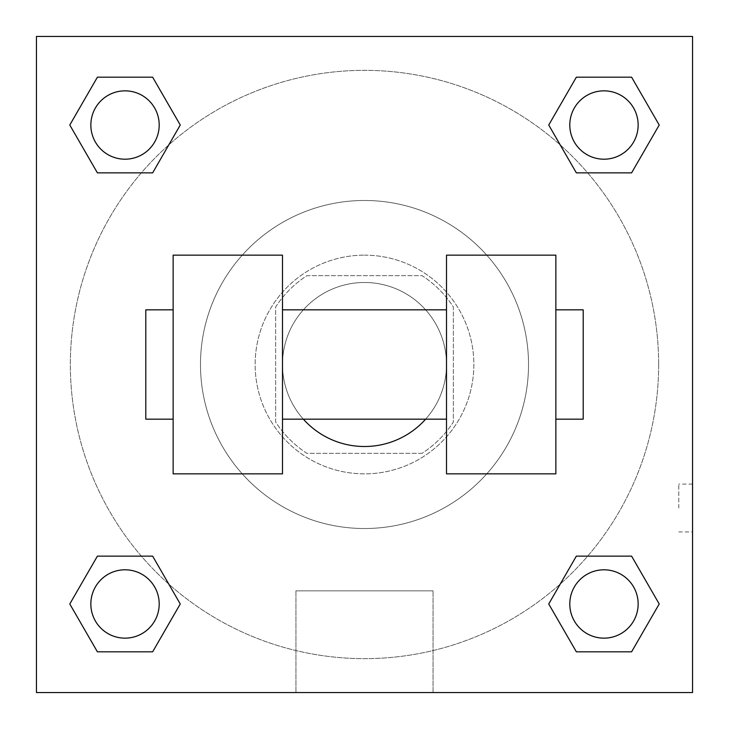<?xml version="1.0" encoding="UTF-8"?>
<svg xmlns="http://www.w3.org/2000/svg" width="729" height="729" viewBox="0 0 729 729"><rect width="100%" height="100%" fill="white"/><g stroke="black" fill="none" stroke-linecap="round" stroke-linejoin="round"><path stroke-width="0.55" stroke-dasharray="3.65 2.73" d="M425.627 419.175A82.013 82.013 0 0 0 335.24 287.882A82.013 82.013 0 0 0 303.373 419.175M446.512 364.5A82.013 82.013 0 0 0 323.494 293.477A82.013 82.013 0 0 0 323.494 435.523A82.013 82.013 0 0 0 446.512 364.5L446.512 309.825L446.512 364.5M422.036 453.347L306.964 453.347A105.851 105.851 0 0 1 275.653 422.036L275.653 306.964A105.851 105.851 0 0 1 306.964 275.653L422.036 275.653A105.851 105.851 0 0 1 453.347 306.964L453.347 422.036A105.851 105.851 0 0 1 422.036 453.347L306.964 453.347A105.851 105.851 0 0 1 275.653 422.036L275.653 306.964A105.851 105.851 0 0 1 306.964 275.653L422.036 275.653A105.851 105.851 0 0 1 453.347 306.964L453.347 422.036A105.851 105.851 0 0 1 422.036 453.347M364.5 255.15A109.35 109.35 0 0 1 459.197 419.175A109.35 109.35 0 0 1 269.803 419.175A109.35 109.35 0 0 1 364.5 255.15A109.35 109.35 0 0 0 255.15 364.5A109.35 109.35 0 0 0 364.5 473.85A109.35 109.35 0 0 0 473.85 364.5A109.35 109.35 0 0 0 364.5 255.15M528.525 364.5A164.025 164.025 0 0 0 282.488 222.454A164.025 164.025 0 0 0 282.488 506.546A164.025 164.025 0 0 0 528.525 364.5A164.025 164.025 0 0 0 282.488 222.454A164.025 164.025 0 0 0 282.488 506.546A164.025 164.025 0 0 0 528.525 364.5M141.335 172.864L97.404 172.864L141.335 172.864L97.404 172.864L69.784 125.023L97.404 77.183L152.643 77.183L180.263 125.023L152.643 172.864L180.263 125.023L152.643 172.864L180.263 125.023L152.643 77.183L180.263 125.023M152.643 556.136L180.263 603.976L152.643 556.136L180.263 603.976L152.643 556.136L180.263 603.976L152.643 651.817L97.404 651.817L69.784 603.976L97.404 556.136L141.335 556.136M36.45 692.55L36.45 36.45L692.55 36.45L692.55 692.55L36.45 692.55L36.45 36.45L692.55 36.45L692.55 692.55L36.45 692.55L36.45 36.45L692.55 36.45L692.55 692.55L36.45 692.55L36.45 36.45L692.55 36.45L692.55 692.55L36.45 692.55M576.357 172.864L548.737 125.023L576.357 172.864L548.737 125.023L576.357 172.864L548.737 125.023L576.357 77.183L631.596 77.183L659.216 125.023L631.596 172.864L587.665 172.864M548.737 603.976L576.357 556.136L548.737 603.976L576.357 556.136L548.737 603.976L576.357 651.817L548.737 603.976L576.357 651.817L548.737 603.976L576.357 651.817L631.596 651.817L576.357 651.817L631.596 651.817L659.216 603.976L631.596 651.817M587.665 556.136L631.596 556.136L587.665 556.136L631.596 556.136L659.216 603.976M388.42 36.45L340.58 36.45L388.42 36.468M658.651 364.5A294.151 294.151 0 0 0 217.424 109.76A294.151 294.151 0 0 0 217.424 619.24A294.151 294.151 0 0 0 658.651 364.5A294.151 294.151 0 0 0 168.782 144.907A294.151 294.151 0 0 0 244.179 632.918A294.151 294.151 0 0 0 658.651 364.5M159.195 603.976A34.172 34.172 0 0 0 107.938 574.379A34.172 34.172 0 0 0 107.938 633.574A34.172 34.172 0 0 0 159.195 603.976A34.172 34.172 0 0 0 107.938 574.379A34.172 34.172 0 0 0 107.938 633.574A34.172 34.172 0 0 0 159.195 603.976A34.172 34.172 0 0 0 107.938 574.379A34.172 34.172 0 0 0 107.938 633.574A34.172 34.172 0 0 0 159.195 603.976A34.172 34.172 0 0 0 107.938 574.379A34.172 34.172 0 0 0 107.938 633.574A34.172 34.172 0 0 0 159.195 603.976A34.172 34.172 0 0 0 107.938 574.379A34.172 34.172 0 0 0 107.938 633.574A34.172 34.172 0 0 0 159.195 603.976M159.195 125.023A34.172 34.172 0 0 0 107.938 95.426A34.172 34.172 0 0 0 107.938 154.621A34.172 34.172 0 0 0 159.195 125.023A34.172 34.172 0 0 0 107.938 95.426A34.172 34.172 0 0 0 107.938 154.621A34.172 34.172 0 0 0 159.195 125.023A34.172 34.172 0 0 0 107.938 95.426A34.172 34.172 0 0 0 107.938 154.621A34.172 34.172 0 0 0 159.195 125.023A34.172 34.172 0 0 0 107.938 95.426A34.172 34.172 0 0 0 107.938 154.621A34.172 34.172 0 0 0 159.195 125.023A34.172 34.172 0 0 0 107.938 95.426A34.172 34.172 0 0 0 107.938 154.621A34.172 34.172 0 0 0 159.195 125.023M638.148 125.023A34.172 34.172 0 0 0 586.891 95.426A34.172 34.172 0 0 0 586.891 154.621A34.172 34.172 0 0 0 638.148 125.023A34.172 34.172 0 0 0 586.891 95.426A34.172 34.172 0 0 0 586.891 154.621A34.172 34.172 0 0 0 638.148 125.023A34.172 34.172 0 0 0 586.891 95.426A34.172 34.172 0 0 0 586.891 154.621A34.172 34.172 0 0 0 638.148 125.023A34.172 34.172 0 0 0 586.891 95.426A34.172 34.172 0 0 0 586.891 154.621A34.172 34.172 0 0 0 638.148 125.023A34.172 34.172 0 0 0 586.891 95.426A34.172 34.172 0 0 0 586.891 154.621A34.172 34.172 0 0 0 638.148 125.023M569.805 603.976A34.172 34.172 0 0 1 621.062 574.379A34.172 34.172 0 0 1 621.062 633.574A34.172 34.172 0 0 1 569.805 603.976A34.172 34.172 0 0 1 621.062 574.379A34.172 34.172 0 0 1 621.062 633.574A34.172 34.172 0 0 1 569.805 603.976M433.062 692.55L295.938 692.55L433.062 692.55L295.938 692.55L433.062 692.55L433.062 590.855L295.938 590.855L433.062 590.855L433.062 692.55M36.45 508.022L36.45 484.102L36.468 508.022M692.55 508.022L692.55 484.102L692.55 508.022M678.772 508.022L678.772 484.102L678.772 508.022M638.148 603.976A34.172 34.172 0 0 0 586.891 574.379A34.172 34.172 0 0 0 586.891 633.574A34.172 34.172 0 0 0 638.148 603.976A34.172 34.172 0 0 0 586.891 574.379A34.172 34.172 0 0 0 586.891 633.574A34.172 34.172 0 0 0 638.148 603.976A34.172 34.172 0 0 0 586.891 574.379A34.172 34.172 0 0 0 586.891 633.574A34.172 34.172 0 0 0 638.148 603.976M180.263 603.976L152.643 651.817L180.263 603.976L152.643 651.817L97.404 651.817L69.784 603.976L97.404 556.136M152.643 651.817L97.404 651.817L69.784 603.976M548.737 125.023L576.357 77.183L548.737 125.023L576.357 77.183L631.596 77.183L659.216 125.023L631.596 172.864M576.357 77.183L631.596 77.183L659.216 125.023M69.784 125.023L97.404 172.864L69.784 125.023L97.404 172.864L69.784 125.023L97.404 77.183L152.643 77.183L97.404 77.183L69.784 125.023L97.404 77.183M692.532 484.102L692.532 531.942L692.55 484.102L678.772 484.102M295.938 590.855L433.062 590.855L295.938 590.855L295.938 692.55L295.938 590.855M36.45 531.942L36.468 484.102L36.45 531.942M173.137 255.15L282.488 255.15L282.488 473.85L173.137 473.85L173.137 255.15M446.512 255.15L446.512 473.85L555.862 473.85L555.862 255.15L446.512 255.15M282.488 364.5L282.488 309.825L282.488 364.5M555.862 364.5L555.862 309.825L555.862 364.5M583.2 309.825L583.2 419.175M173.137 364.5L173.137 419.175L173.137 364.5M145.8 419.175L145.8 309.825M678.772 531.942L692.532 531.942"/><path stroke-width="1.09" d="M303.373 419.175A82.013 82.013 0 0 0 425.627 419.175M180.263 125.023L152.643 172.864L97.404 172.864L69.784 125.023L97.404 77.183L152.643 77.183L180.263 125.023L152.643 172.864L141.335 172.864M141.335 556.136L152.643 556.136L180.263 603.976L152.643 651.817L97.404 651.817L69.784 603.976L97.404 556.136L152.643 556.136M587.665 172.864L576.357 172.864L548.737 125.023L576.357 77.183L631.596 77.183L659.216 125.023L631.596 172.864L576.357 172.864M548.737 603.976L576.357 556.136L631.596 556.136L659.216 603.976L631.596 651.817L576.357 651.817L548.737 603.976L576.357 556.136L587.665 556.136M576.357 556.136L631.596 556.136L576.357 556.136M631.596 651.817L576.357 651.817L631.596 651.817L659.216 603.976M638.148 603.976A34.172 34.172 0 0 0 586.891 574.379A34.172 34.172 0 0 0 586.891 633.574A34.172 34.172 0 0 0 638.148 603.976M152.643 651.817L97.404 651.817L152.643 651.817L180.263 603.976M159.195 603.976A34.172 34.172 0 0 0 107.938 574.379A34.172 34.172 0 0 0 107.938 633.574A34.172 34.172 0 0 0 159.195 603.976M576.357 77.183L631.596 77.183L576.357 77.183L548.737 125.023M638.148 125.023A34.172 34.172 0 0 0 586.891 95.426A34.172 34.172 0 0 0 586.891 154.621A34.172 34.172 0 0 0 638.148 125.023M97.404 77.183L152.643 77.183L97.404 77.183L69.784 125.023M152.643 172.864L97.404 172.864L152.643 172.864M159.195 125.023A34.172 34.172 0 0 0 107.938 95.426A34.172 34.172 0 0 0 107.938 154.621A34.172 34.172 0 0 0 159.195 125.023M692.55 36.45L692.55 692.55L36.45 692.55L36.45 36.45L692.55 36.45M69.784 603.976L97.404 556.136M659.216 125.023L631.596 172.864M446.512 255.15L446.512 473.85L555.862 473.85L555.862 255.15L446.512 255.15M282.488 473.85L282.488 255.15L173.137 255.15L173.137 473.85L282.488 473.85M555.862 419.175L583.2 419.175L583.2 309.825L555.862 309.825M173.137 309.825L145.8 309.825L145.8 419.175L173.137 419.175M446.512 309.825L282.488 309.825M446.512 419.175L282.488 419.175"/></g></svg>
